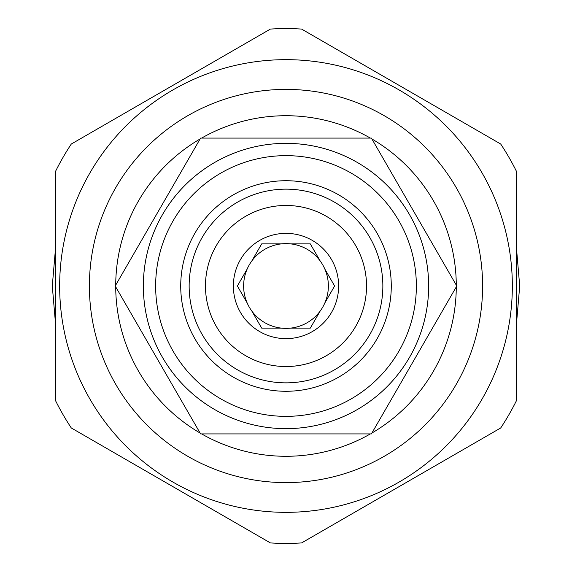 <?xml version="1.0" encoding="UTF-8"?>
<svg xmlns="http://www.w3.org/2000/svg" width="572" height="572" viewBox="0 0 572 572"><rect width="100%" height="100%" fill="white"/><g stroke="black" fill="none" stroke-linecap="round" stroke-linejoin="round"><path stroke-width="0.86" d="M201.63 433.912A170.284 170.284 0 0 0 370.37 433.912M371.914 433.025A170.284 170.284 0 0 0 456.284 286.887M456.284 285.113A170.284 170.284 0 0 0 371.914 138.975M370.37 138.088A170.284 170.284 0 0 0 201.63 138.088M200.086 138.975A170.284 170.284 0 0 0 115.716 285.113M115.716 286.887A170.284 170.284 0 0 0 200.086 433.025M286 482.604A196.604 196.604 0 0 0 482.604 286A196.604 196.604 0 0 0 286 89.396A196.604 196.604 0 0 0 89.396 286A196.604 196.604 0 0 0 286 482.604M286 512.34A226.34 226.34 0 0 1 59.66 286A226.34 226.34 0 0 1 286 59.66A226.34 226.34 0 0 1 512.34 286A226.34 226.34 0 0 1 286 512.34M71.285 427.963A257.4 257.4 0 0 1 55.699 400.965L55.699 171.035A257.4 257.4 0 0 1 71.285 144.037L270.413 29.072A257.4 257.4 0 0 1 301.587 29.072L500.714 144.037A257.4 257.4 0 0 1 516.302 171.035L516.302 400.965A257.4 257.4 0 0 1 500.714 427.963L301.587 542.928A257.4 257.4 0 0 1 270.413 542.928L71.285 427.963M115.208 286L200.6 433.912L371.4 433.912L456.792 286L371.4 138.088L200.6 138.088L115.208 286M428.65 286A142.65 142.65 0 0 0 286 143.35A142.65 142.65 0 0 0 143.35 286A142.65 142.65 0 0 0 286 428.65A142.65 142.65 0 0 0 428.65 286A142.65 142.65 0 0 0 286 143.35A142.65 142.65 0 0 0 143.35 286A142.65 142.65 0 0 0 286 428.65A142.65 142.65 0 0 0 428.65 286M416.359 286A130.359 130.359 0 0 0 286 155.641A130.359 130.359 0 0 0 155.641 286A130.359 130.359 0 0 0 286 416.359A130.359 130.359 0 0 0 416.359 286M180.723 286A105.277 105.277 0 0 0 286 391.277A105.277 105.277 0 0 0 391.277 286A105.277 105.277 0 0 0 286 180.723A105.277 105.277 0 0 0 180.723 286M382.854 286A96.854 96.854 0 0 1 286 382.854A96.854 96.854 0 0 1 189.146 286A96.854 96.854 0 0 1 286 189.146A96.854 96.854 0 0 1 382.854 286M205.462 286A80.538 80.538 0 0 1 286 205.462A80.538 80.538 0 0 1 366.538 286A80.538 80.538 0 0 1 286 366.538A80.538 80.538 0 0 1 205.462 286M233.362 286A52.638 52.638 0 0 0 286 338.638A52.638 52.638 0 0 0 338.638 286A52.638 52.638 0 0 0 286 233.362A52.638 52.638 0 0 0 233.362 286M247.175 302.974A42.371 42.371 0 0 1 247.175 269.026L237.373 286L247.175 302.974A42.371 42.371 0 0 0 251.887 311.139L261.69 328.113L281.281 328.113A42.371 42.371 0 0 0 290.719 328.113L310.31 328.113L320.113 311.139A42.371 42.371 0 0 0 324.825 302.974L334.627 286L324.825 269.026A42.371 42.371 0 0 1 324.825 302.974L334.627 286M310.31 328.113L290.719 328.113A42.371 42.371 0 0 0 320.113 311.139M261.69 328.113L251.887 311.139A42.371 42.371 0 0 0 281.281 328.113M324.825 269.026A42.371 42.371 0 0 0 247.175 269.026L237.373 286M261.69 243.887L281.281 243.887L261.69 243.887L251.887 260.861M310.31 243.887L320.113 260.861L310.31 243.887L290.719 243.887M52.288 286L55.699 246.203L52.288 286L55.699 325.797L52.288 286M136.386 106.449L205.312 66.659L136.386 106.449M366.688 66.659L435.614 106.449L366.688 66.659M516.302 246.203L519.712 286L516.302 325.797L519.712 286L516.302 246.203M136.386 465.544L205.319 505.348L136.386 465.544M366.681 505.348L435.621 465.544L366.681 505.348"/></g></svg>

